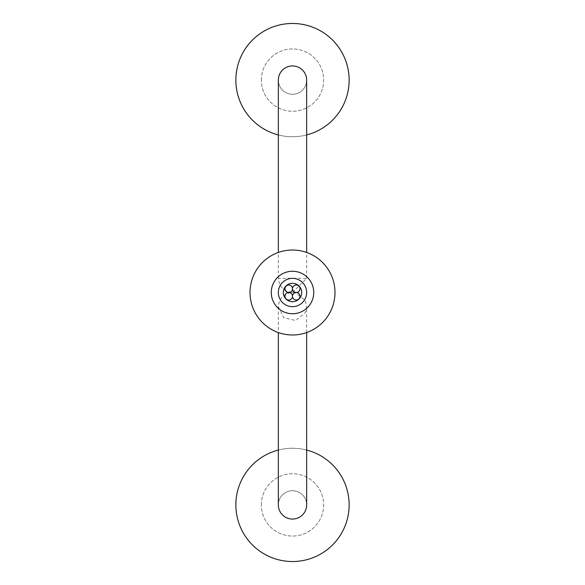 <?xml version="1.0" encoding="UTF-8"?>
<svg xmlns="http://www.w3.org/2000/svg" width="585" height="585" viewBox="0 0 585 585"><rect width="100%" height="100%" fill="white"/><g stroke="black" fill="none" stroke-linecap="round" stroke-linejoin="round"><path stroke-width="0.44" stroke-dasharray="2.92 2.19" d="M301.706 292.5A9.206 9.206 0 0 1 287.9 300.471A9.206 9.206 0 0 1 287.9 284.529A9.206 9.206 0 0 1 301.706 292.5M292.5 296.251A3.751 3.751 0 0 0 288.749 292.5A3.751 3.751 0 0 0 284.99 296.251A3.751 3.751 0 0 0 288.749 300.01A3.751 3.751 0 0 0 292.5 296.251A3.751 3.751 0 0 0 296.251 300.01A3.751 3.751 0 0 0 300.01 296.251A3.751 3.751 0 0 0 296.251 292.5A3.751 3.751 0 0 0 292.5 296.251M300.01 288.749A3.751 3.751 0 0 0 296.251 284.99A3.751 3.751 0 0 0 292.5 288.749A3.751 3.751 0 0 0 296.251 292.5A3.751 3.751 0 0 0 300.01 288.749M292.5 288.749A3.751 3.751 0 0 0 286.869 285.495A3.751 3.751 0 0 0 286.869 291.995A3.751 3.751 0 0 0 292.5 288.749M306.657 292.5A14.157 14.157 0 0 1 285.421 304.763A14.157 14.157 0 0 1 285.421 280.237A14.157 14.157 0 0 1 306.657 292.5M261.349 504.892A31.151 31.151 0 0 1 308.076 477.916A31.151 31.151 0 0 1 308.076 531.875A31.151 31.151 0 0 1 261.349 504.892A31.151 31.151 0 0 0 308.076 531.875A31.151 31.151 0 0 0 308.076 477.916A31.151 31.151 0 0 0 261.349 504.892M261.349 80.108A31.151 31.151 0 0 1 308.076 53.125A31.151 31.151 0 0 1 308.076 107.084A31.151 31.151 0 0 1 261.349 80.108A31.151 31.151 0 0 0 308.076 107.084A31.151 31.151 0 0 0 308.076 53.125A31.151 31.151 0 0 0 261.349 80.108M278.343 134.945A56.635 56.635 0 0 0 306.65 134.952M306.65 80.708A14.157 14.157 0 0 1 292.2 94.265A14.157 14.157 0 0 1 278.343 80.108A14.157 14.157 0 0 0 292.2 94.265A14.157 14.157 0 0 0 306.65 80.708A14.157 14.157 0 0 1 292.2 94.265A14.157 14.157 0 0 1 278.343 80.108M235.865 80.108A56.635 56.635 0 0 1 320.821 31.056A56.635 56.635 0 0 1 320.821 129.153A56.635 56.635 0 0 1 235.865 80.108M306.65 450.048A56.635 56.635 0 0 0 278.343 450.055M278.343 504.892A14.157 14.157 0 0 1 299.578 492.628A14.157 14.157 0 0 1 299.578 517.155A14.157 14.157 0 0 1 278.343 504.892A14.157 14.157 0 0 1 292.2 490.735A14.157 14.157 0 0 1 306.65 504.292A14.157 14.157 0 0 0 292.2 490.735A14.157 14.157 0 0 0 278.343 504.892M235.865 504.892A56.635 56.635 0 0 1 320.821 455.847A56.635 56.635 0 0 1 320.821 553.944A56.635 56.635 0 0 1 235.865 504.892M278.343 306.657L283.666 317.735L295.659 320.492L305.26 312.807L306.65 306.628L305.282 300.507L295.652 292.851L292.507 292.507C283.908 293.326 279.191 298.043 278.343 306.657L278.343 332.551M292.5 292.507L306.65 278.299L278.343 278.343C279.191 286.935 283.915 291.659 292.515 292.507M250.022 292.5A42.478 42.478 0 0 1 313.743 255.711A42.478 42.478 0 0 1 313.743 329.289A42.478 42.478 0 0 1 250.022 292.5M278.343 278.343L278.343 252.449M278.343 292.5A14.157 14.157 0 0 1 299.578 280.237A14.157 14.157 0 0 1 299.578 304.763A14.157 14.157 0 0 1 278.343 292.5A14.157 14.157 0 0 0 299.578 304.763A14.157 14.157 0 0 0 299.578 280.237A14.157 14.157 0 0 0 278.343 292.5M313.743 292.5A21.243 21.243 0 0 1 281.882 310.891A21.243 21.243 0 0 1 281.882 274.109A21.243 21.243 0 0 1 313.743 292.5M306.65 332.551L306.65 306.628M306.65 278.306L306.65 252.449"/><path stroke-width="0.88" d="M301.706 292.5A9.206 9.206 0 0 0 287.9 284.529A9.206 9.206 0 0 0 287.9 300.471A9.206 9.206 0 0 0 301.706 292.5M288.749 292.5A3.751 3.751 0 0 0 285.495 298.131A3.751 3.751 0 0 0 291.995 298.131A3.751 3.751 0 0 0 288.749 292.5M292.5 296.251A3.751 3.751 0 0 0 298.131 299.505A3.751 3.751 0 0 0 298.131 293.005A3.751 3.751 0 0 0 292.5 296.251M296.251 292.5A3.751 3.751 0 0 0 299.505 286.869A3.751 3.751 0 0 0 293.005 286.869A3.751 3.751 0 0 0 296.251 292.5M292.5 288.749A3.751 3.751 0 0 0 286.869 285.495A3.751 3.751 0 0 0 286.869 291.995A3.751 3.751 0 0 0 292.5 288.749M306.657 292.5A14.157 14.157 0 0 1 285.421 304.763A14.157 14.157 0 0 1 285.421 280.237A14.157 14.157 0 0 1 306.657 292.5M313.743 292.5A21.243 21.243 0 0 1 281.882 310.891A21.243 21.243 0 0 1 281.882 274.109A21.243 21.243 0 0 1 313.743 292.5M306.65 134.952A56.635 56.635 0 0 0 348.338 70.617A56.635 56.635 0 0 0 287.74 23.671A56.635 56.635 0 0 0 278.343 134.945M278.343 252.449L278.343 80.108A14.157 14.157 0 0 1 292.8 65.951A14.157 14.157 0 0 1 306.65 80.708A14.157 14.157 0 0 0 306.657 80.079A14.157 14.157 0 0 1 306.65 80.708M278.343 450.055A56.635 56.635 0 0 0 287.74 561.329A56.635 56.635 0 0 0 348.338 514.383A56.635 56.635 0 0 0 306.65 450.048M278.343 332.551L278.343 504.892A14.157 14.157 0 0 0 292.515 519.056A14.157 14.157 0 0 0 306.657 504.87A14.157 14.157 0 0 1 292.515 519.056A14.157 14.157 0 0 1 278.343 504.892M306.657 504.87A14.157 14.157 0 0 0 306.65 504.292A14.157 14.157 0 0 1 306.657 504.87L306.65 332.551M278.343 80.108A14.157 14.157 0 0 1 292.485 65.944A14.157 14.157 0 0 1 306.657 80.079A14.157 14.157 0 0 0 292.485 65.944A14.157 14.157 0 0 0 278.343 80.108M250.022 292.5A42.478 42.478 0 0 0 313.743 329.289A42.478 42.478 0 0 0 313.743 255.711A42.478 42.478 0 0 0 250.022 292.5M306.65 252.449L306.65 80.072"/></g></svg>
